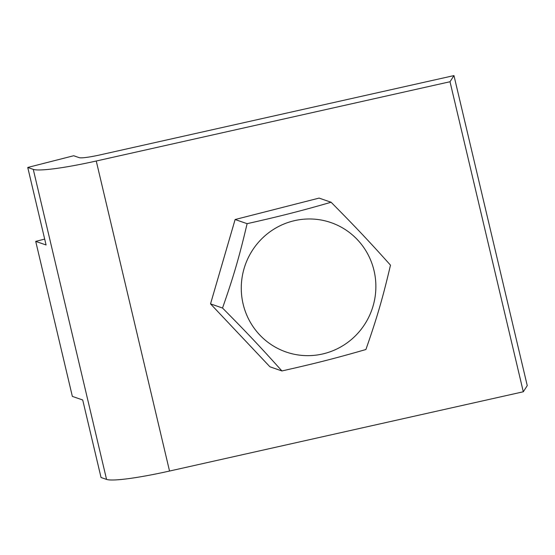 <?xml version="1.0" encoding="UTF-8"?>
<svg xmlns="http://www.w3.org/2000/svg" width="555" height="555" viewBox="0 0 555 555"><rect width="100%" height="100%" fill="white"/><g stroke="black" fill="none" stroke-linecap="round" stroke-linejoin="round"><path stroke-width="0.83" d="M169.539 471.042L96.251 161.012A72.088 7.659 166.7 0 1 55.257 168.595A72.088 7.659 166.7 0 1 33.272 169.372L106.56 479.409A72.088 7.659 -13.3 0 0 128.545 478.632A72.088 7.659 -13.3 0 0 169.539 471.042L523.303 391.774L527.25 385.628L453.962 75.591L100.198 154.866A24.032 2.553 -13.3 0 1 86.531 157.391A24.032 2.553 -13.3 0 1 79.205 157.648L73.683 155.74L27.75 167.464L33.272 169.372M96.251 161.012L450.015 81.745L453.962 75.591M450.015 81.745L523.303 391.774M44.684 239.094L35.714 241.376L72.358 396.395L82.716 399.988L101.038 477.494L106.56 479.409M27.75 167.464L46.072 244.97L35.714 241.376M374.028 270.604A68.487 67.162 -70.9 0 1 324.238 353.584A68.487 67.162 -70.9 0 1 243.118 304.022A68.487 67.162 -70.9 0 1 292.908 221.043A68.487 67.162 -70.9 0 1 374.028 270.604M222.527 308.032C246.926 332.674 260.899 347.479 281.919 370.948C315.726 363.338 335.484 358.294 365.905 349.511C376.998 317.842 382.777 298 390.484 265.158C369.463 241.689 355.491 226.891 331.092 202.249C300.671 211.032 280.913 216.068 247.107 223.679C239.399 256.521 233.62 276.362 222.527 308.032L210.532 303.876L235.119 219.523L247.107 223.679M210.532 303.876L269.931 366.793L281.919 370.948M235.119 219.523L319.097 198.093L331.092 202.249"/></g></svg>
